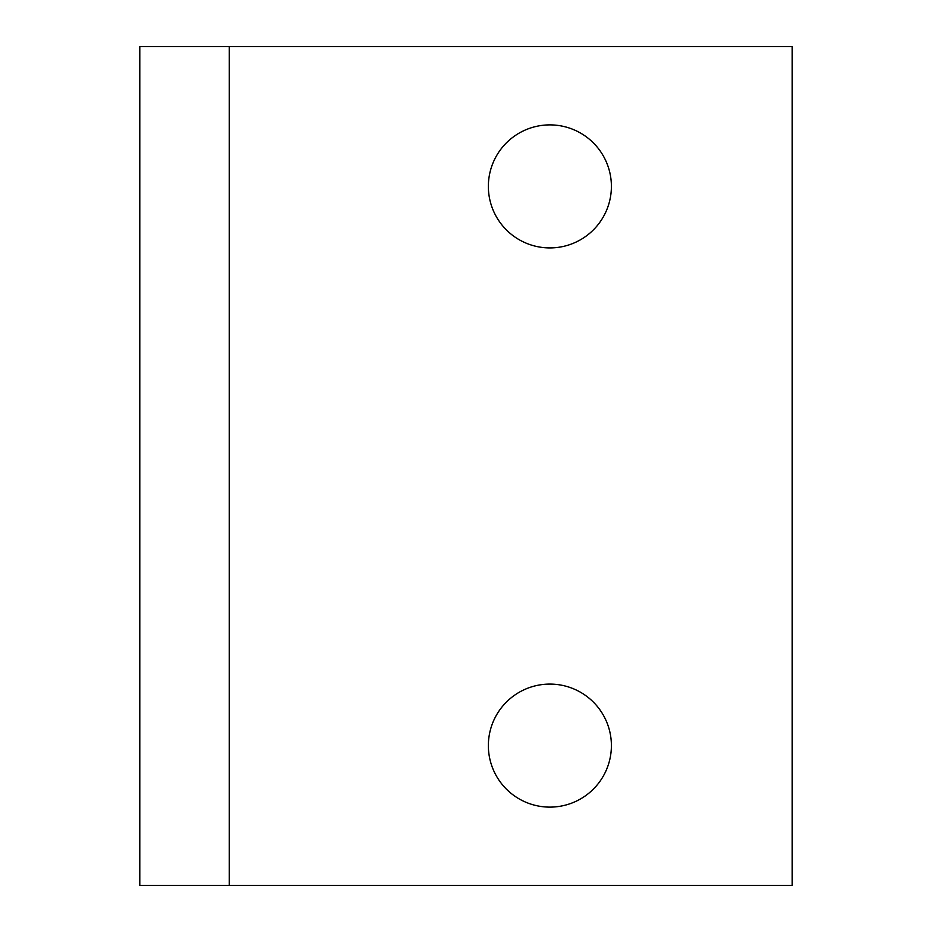 <?xml version="1.0" encoding="UTF-8"?>
<svg xmlns="http://www.w3.org/2000/svg" width="932" height="932" viewBox="0 0 932 932"><rect width="100%" height="100%" fill="white"/><g stroke="black" fill="none" stroke-linecap="round" stroke-linejoin="round"><path stroke-width="1.4" d="M229.272 885.4L229.272 46.6L139.8 46.6L139.8 885.4L792.2 885.4L792.2 46.6L229.272 46.6M549.88 124.888A61.512 61.512 0 0 1 603.155 217.156A61.512 61.512 0 0 1 496.605 217.156A61.512 61.512 0 0 1 549.88 124.888M549.88 684.088A61.512 61.512 0 0 1 603.155 776.356A61.512 61.512 0 0 1 496.605 776.356A61.512 61.512 0 0 1 549.88 684.088"/></g></svg>
